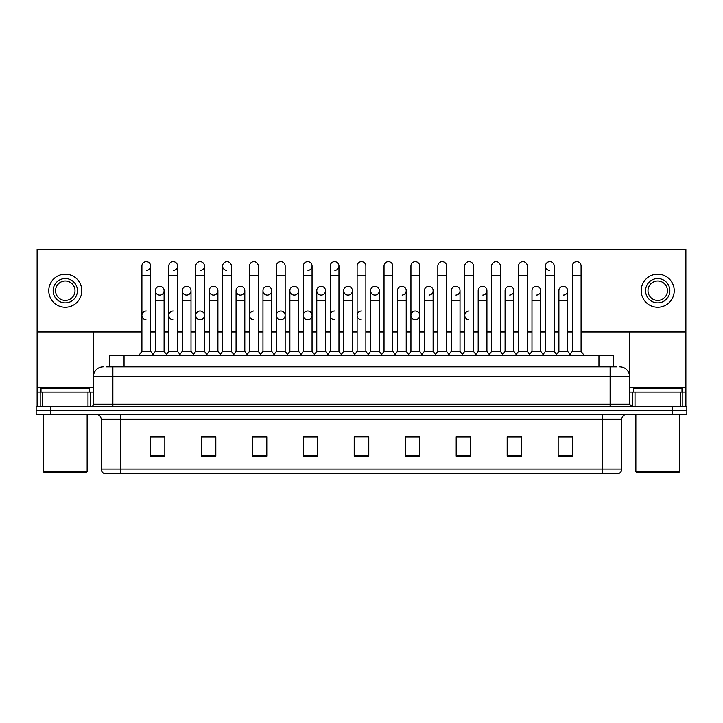 <?xml version="1.0" encoding="UTF-8"?>
<svg xmlns="http://www.w3.org/2000/svg" width="723" height="723" viewBox="0 0 723 723"><rect width="100%" height="100%" fill="white"/><g stroke="black" fill="none" stroke-linecap="round" stroke-linejoin="round"><path stroke-width="1.08" d="M109.48 366.841L109.48 355.183L613.52 355.183L613.52 366.841M621.78 469.01C621.644 471.342 620.479 472.896 618.282 473.673L602.358 473.673L602.358 469.01L621.78 469.01L621.78 419.286A4.853 4.853 0 0 1 626.633 414.433M602.358 473.673L104.718 473.673A4.853 4.853 0 0 1 101.22 469.01L101.22 419.286C100.931 416.34 99.313 414.722 96.367 414.433M686.85 414.433L686.85 410.547L36.15 410.547L36.15 414.433L50.718 414.433L50.718 410.547L36.15 410.547L36.15 406.66L50.718 406.66L50.718 410.547L686.85 410.547L686.85 414.433L50.718 414.433M572.733 456.24L572.733 436.819L558.165 436.819L558.165 456.24L572.733 456.24M521.744 456.24L521.744 436.819L507.175 436.819L507.175 456.24L521.744 456.24M470.763 456.24L470.763 436.819L456.195 436.819L456.195 456.24L470.763 456.24M419.774 456.24L419.774 436.819L405.205 436.819L405.205 456.24L419.774 456.24M164.835 456.24L164.835 436.819L150.267 436.819L150.267 456.24L164.835 456.24M215.825 456.24L215.825 436.819L201.256 436.819L201.256 456.24L215.825 456.24M266.805 456.24L266.805 436.819L252.237 436.819L252.237 456.24L266.805 456.24M317.795 456.24L317.795 436.819L303.226 436.819L303.226 456.24L317.795 456.24M368.784 456.24L368.784 436.819L354.216 436.819L354.216 456.24L368.784 456.24M464.256 436.819L460.515 436.918M518.057 436.918L514.315 436.918M571.857 436.918L568.124 436.918M558.409 436.918L572.733 436.918M316.294 436.918L312.553 436.819M262.485 436.918L258.744 436.819M208.685 436.918L204.943 436.819M150.267 436.918L164.591 436.918M154.876 436.918L151.143 436.918M410.447 436.819L406.706 436.918M356.647 436.819L366.353 436.819M317.795 436.918L303.226 436.918M266.805 436.918L252.237 436.918M215.825 436.918L201.256 436.918M419.774 436.918L405.205 436.918M470.763 436.918L456.195 436.918M521.744 436.918L507.175 436.918M106.787 366.841L616.439 366.841M106.561 366.841L112.878 366.841L112.878 376.556L93.448 376.556L93.448 404.229A2.431 2.431 0 0 1 91.026 406.66M103.163 366.841A9.715 9.715 0 0 0 93.448 376.556L93.448 331.974M619.837 366.841A9.715 9.715 0 0 1 629.552 376.556L629.552 404.229L631.974 406.66M686.85 406.66L686.85 410.547L686.85 406.66L50.718 406.66M141.916 275.743L150.655 275.743L150.655 351.306L141.916 351.306L141.916 266.028A4.374 4.374 0 0 1 146.561 261.672A4.374 4.374 0 0 1 150.655 266.028A4.374 4.374 0 0 1 146.561 270.393M141.916 351.306L138.997 355.183L141.916 351.306M155.364 351.306L155.364 300.416L164.103 300.416L164.103 351.306L155.364 351.306L153.005 354.442L150.655 351.306L153.565 355.183M159.458 295.065A4.374 4.374 0 0 1 155.364 290.7A4.374 4.374 0 0 1 160.009 286.335A4.374 4.374 0 0 1 164.103 290.7L164.103 300.416M164.103 351.306L166.462 354.442M168.811 275.743L177.56 275.743L177.56 351.306L168.811 351.306L168.811 266.028A4.374 4.374 0 0 1 173.457 261.672A4.374 4.374 0 0 1 177.56 266.028A4.374 4.374 0 0 1 173.457 270.393M168.811 351.306L165.901 355.183M177.56 315.373L177.56 351.306L180.47 355.183M195.716 275.743L204.455 275.743L204.455 351.306L195.716 351.306L195.716 266.028A4.374 4.374 0 0 1 200.361 261.672A4.374 4.374 0 0 1 204.455 266.028A4.374 4.374 0 0 1 200.361 270.393M195.716 325.079L195.716 351.306L192.806 355.183M204.455 315.373L204.455 351.306L207.374 355.183M222.621 275.743L231.36 275.743L231.36 351.306L222.621 351.306L222.621 266.028A4.374 4.374 0 0 1 227.266 261.672A4.374 4.374 0 0 1 231.36 266.028A4.374 4.374 0 0 0 227.266 261.672M222.621 315.373L222.621 351.306L219.702 355.183M231.36 351.306L234.27 355.183M253.89 261.663A4.374 4.374 0 0 0 249.525 266.028A4.374 4.374 0 0 1 254.162 261.672A4.374 4.374 0 0 1 258.265 266.028A4.374 4.374 0 0 0 254.162 261.672M249.525 275.743L258.265 275.743L258.265 351.306L249.525 351.306L249.525 266.028M249.525 351.306L246.606 355.183M258.265 351.306L261.175 355.183M186.362 295.065A4.374 4.374 0 0 1 182.268 290.7A4.374 4.374 0 0 1 186.914 286.335A4.374 4.374 0 0 1 191.008 290.7L191.008 300.416L182.268 300.416L182.268 290.7A4.374 4.374 0 0 1 186.633 286.326M191.008 300.416L191.008 351.306L182.268 351.306L182.268 300.416M182.268 351.306L179.91 354.442M191.008 351.306L193.366 354.442M213.538 286.326A4.374 4.374 0 0 0 209.173 290.565A4.374 4.374 0 0 0 213.267 295.065A4.374 4.374 0 0 1 209.164 290.7A4.374 4.374 0 0 1 213.809 286.335A4.374 4.374 0 0 1 217.912 290.7L217.912 300.416L209.164 300.416L209.164 290.7M217.912 300.416L217.912 351.306L209.164 351.306L209.164 300.416M209.164 351.306L206.814 354.442L204.455 351.306M217.912 351.306L220.262 354.442M240.443 286.326A4.374 4.374 0 0 0 236.069 290.565A4.374 4.374 0 0 0 240.163 295.065A4.374 4.374 0 0 1 236.069 290.7A4.374 4.374 0 0 1 240.714 286.335A4.374 4.374 0 0 1 244.808 290.7L244.808 300.416L236.069 300.416L236.069 290.7M244.808 300.416L244.808 351.306L236.069 351.306L236.069 300.416M236.069 351.306L233.719 354.442M244.808 351.306L247.167 354.442M87.989 406.66L87.989 392.092L42.585 392.092L42.585 406.66M91.704 249.426A2.431 2.431 0 0 0 91.026 249.327L39.548 249.327A2.431 2.431 0 0 0 38.87 249.426M581.084 331.974L685.883 331.974L685.883 249.426L37.117 249.426L37.117 392.092L42.585 392.092M87.989 392.092L93.448 392.092M37.117 406.66L37.117 392.092M680.415 406.66L680.415 392.092L635.011 392.092L635.011 406.66M685.883 406.66L685.883 392.092L685.883 406.66M684.13 249.426A2.431 2.431 0 0 0 683.452 249.327L631.974 249.327A2.431 2.431 0 0 0 631.296 249.426M629.552 331.974L629.552 376.556L610.122 376.556L610.122 404.229L629.552 404.229M685.883 331.974L685.883 392.092L682.81 392.092L682.81 406.66M629.552 392.092L635.011 392.092M680.415 392.092L682.81 392.092M89.562 392.092L89.562 388.206L41.003 388.206L41.003 392.092M43.434 414.433L43.434 471.73L87.14 471.73L87.14 414.433M87.14 471.73L86.164 472.697L44.401 472.697L43.434 471.73M681.997 392.092L681.997 388.206L633.438 388.206L633.438 392.092M635.86 414.433L635.86 471.73L679.566 471.73L679.566 414.433M679.566 471.73L678.599 472.697L636.836 472.697L635.86 471.73M173.186 310.998A4.374 4.374 0 0 0 168.821 315.228A4.374 4.374 0 0 0 172.914 319.729M200.09 310.998A4.374 4.374 0 0 0 195.716 315.228A4.374 4.374 0 0 0 199.81 319.729M253.89 310.998A4.374 4.374 0 0 0 249.525 315.228A4.374 4.374 0 0 0 253.619 319.729M280.795 310.998A4.374 4.374 0 0 0 276.43 315.228A4.374 4.374 0 0 0 280.515 319.729M307.7 310.998A4.374 4.374 0 0 0 303.326 315.228A4.374 4.374 0 0 0 307.42 319.729M334.595 310.998A4.374 4.374 0 0 0 330.23 315.228A4.374 4.374 0 0 0 334.324 319.729M361.5 310.998A4.374 4.374 0 0 0 357.135 315.228A4.374 4.374 0 0 0 361.229 319.729M415.3 310.998A4.374 4.374 0 0 0 410.935 315.228A4.374 4.374 0 0 0 415.029 319.729M469.11 310.998A4.374 4.374 0 0 0 464.744 315.228A4.374 4.374 0 0 0 468.838 319.729M146.281 310.998A4.374 4.374 0 0 0 141.916 315.228A4.374 4.374 0 0 0 146.01 319.729M563.262 286.326A4.374 4.374 0 0 0 558.897 290.7A4.374 4.374 0 0 1 563.542 286.335A4.374 4.374 0 0 1 567.636 290.7L567.636 300.416L558.897 300.416L558.897 290.7M536.367 286.326A4.374 4.374 0 0 0 531.992 290.7A4.374 4.374 0 0 1 536.638 286.335A4.374 4.374 0 0 1 540.732 290.7L540.732 300.416L531.992 300.416L531.992 290.7M509.462 286.326A4.374 4.374 0 0 0 505.088 290.7A4.374 4.374 0 0 1 509.733 286.335A4.374 4.374 0 0 1 513.836 290.7L513.836 300.416L505.088 300.416L505.088 290.7M482.557 286.326A4.374 4.374 0 0 0 478.192 290.7A4.374 4.374 0 0 1 482.837 286.335A4.374 4.374 0 0 1 486.931 290.7L486.931 300.416L478.192 300.416L478.192 290.7M545.44 275.743L554.189 275.743L554.189 351.306L545.44 351.306L545.44 266.028A4.374 4.374 0 0 1 549.814 261.663A4.374 4.374 0 0 0 545.449 265.892A4.374 4.374 0 0 0 549.543 270.393M455.662 286.326A4.374 4.374 0 0 0 451.288 290.7A4.374 4.374 0 0 1 455.933 286.335A4.374 4.374 0 0 1 460.027 290.7L460.027 300.416L451.288 300.416L451.288 290.7M428.757 286.326A4.374 4.374 0 0 0 424.383 290.7A4.374 4.374 0 0 1 429.028 286.335A4.374 4.374 0 0 1 433.122 290.7L433.122 300.416L424.383 300.416L424.383 290.7M401.852 286.326A4.374 4.374 0 0 0 397.478 290.7A4.374 4.374 0 0 1 402.124 286.335A4.374 4.374 0 0 1 406.227 290.7L406.227 300.416L397.478 300.416L397.478 290.7M374.948 286.326A4.374 4.374 0 0 0 370.583 290.7A4.374 4.374 0 0 1 375.228 286.335A4.374 4.374 0 0 1 379.322 290.7L379.322 300.416L370.583 300.416L370.583 290.7A4.374 4.374 0 0 0 374.677 295.065M348.052 286.326A4.374 4.374 0 0 0 343.678 290.565A4.374 4.374 0 0 0 347.772 295.065A4.374 4.374 0 0 1 343.678 290.7A4.374 4.374 0 0 1 348.323 286.335A4.374 4.374 0 0 1 352.417 290.7L352.417 300.416L343.678 300.416L343.678 290.7M361.5 261.663A4.374 4.374 0 0 0 357.126 266.028A4.374 4.374 0 0 1 361.771 261.672A4.374 4.374 0 0 1 365.874 266.028A4.374 4.374 0 0 0 361.771 261.672M321.148 286.326A4.374 4.374 0 0 0 316.782 290.565A4.374 4.374 0 0 0 320.876 295.065A4.374 4.374 0 0 1 316.773 290.7A4.374 4.374 0 0 1 321.419 286.335A4.374 4.374 0 0 1 325.522 290.7L325.522 300.416L316.773 300.416L316.773 290.7M294.243 286.326A4.374 4.374 0 0 0 289.878 290.565A4.374 4.374 0 0 0 293.972 295.065A4.374 4.374 0 0 1 289.878 290.7A4.374 4.374 0 0 1 294.523 286.335A4.374 4.374 0 0 1 298.617 290.7L298.617 300.416L289.878 300.416L289.878 290.7M267.338 286.326A4.374 4.374 0 0 0 262.973 290.565A4.374 4.374 0 0 0 267.067 295.065A4.374 4.374 0 0 1 262.973 290.7A4.374 4.374 0 0 1 267.618 286.335A4.374 4.374 0 0 1 271.712 290.7L271.712 300.416L262.973 300.416L262.973 290.7M226.986 261.663A4.374 4.374 0 0 0 222.621 265.892A4.374 4.374 0 0 0 226.715 270.393M159.738 286.326A4.374 4.374 0 0 0 155.364 290.7L155.364 300.416M200.361 319.729A4.374 4.374 0 0 0 204.455 315.373A4.374 4.374 0 0 0 200.361 311.007M281.066 319.729A4.374 4.374 0 0 0 285.16 315.373A4.374 4.374 0 0 0 281.066 311.007M307.971 319.729A4.374 4.374 0 0 0 312.065 315.373A4.374 4.374 0 0 0 307.971 311.007M415.58 319.729A4.374 4.374 0 0 0 419.674 315.373A4.374 4.374 0 0 0 415.58 311.007M536.638 295.065A4.374 4.374 0 0 0 540.732 290.7A4.374 4.374 0 0 0 536.638 286.335M482.837 295.065A4.374 4.374 0 0 0 486.931 290.7A4.374 4.374 0 0 0 482.837 286.335M429.028 295.065A4.374 4.374 0 0 0 433.122 290.7A4.374 4.374 0 0 0 429.028 286.335M375.228 295.065A4.374 4.374 0 0 0 379.322 290.7A4.374 4.374 0 0 0 375.228 286.335M294.523 295.065A4.374 4.374 0 0 0 298.617 290.7A4.374 4.374 0 0 0 294.523 286.335M334.876 270.393A4.374 4.374 0 0 0 338.97 266.028A4.374 4.374 0 0 0 334.876 261.672A4.374 4.374 0 0 1 338.97 266.028L338.97 275.743L330.23 275.743L330.23 266.028A4.374 4.374 0 0 1 334.876 261.672M240.714 295.065A4.374 4.374 0 0 0 244.808 290.7A4.374 4.374 0 0 0 240.714 286.335M186.914 295.065A4.374 4.374 0 0 0 191.008 290.7A4.374 4.374 0 0 0 186.914 286.335M160.009 295.065A4.374 4.374 0 0 0 164.103 290.7A4.374 4.374 0 0 0 160.009 286.335M37.117 331.974L141.916 331.974M150.655 331.974L155.364 331.974M164.103 331.974L168.811 331.974M177.56 331.974L182.268 331.974M191.008 331.974L195.716 331.974M204.455 331.974L209.164 331.974M217.912 331.974L222.621 331.974M231.36 331.974L236.069 331.974M244.808 331.974L249.525 331.974M258.265 331.974L262.973 331.974M271.712 331.974L276.421 331.974M285.16 331.974L289.878 331.974M298.617 331.974L303.326 331.974M312.065 331.974L316.773 331.974M325.522 331.974L330.23 331.974M338.97 331.974L343.678 331.974M352.417 331.974L357.126 331.974M365.874 331.974L370.583 331.974M379.322 331.974L384.03 331.974M392.77 331.974L397.478 331.974M406.227 331.974L410.935 331.974M419.674 331.974L424.383 331.974M433.122 331.974L437.84 331.974M446.579 331.974L451.288 331.974M460.027 331.974L464.735 331.974M473.475 331.974L478.192 331.974M486.931 331.974L491.64 331.974M500.379 331.974L505.088 331.974M513.836 331.974L518.545 331.974M527.284 331.974L531.992 331.974M540.732 331.974L545.44 331.974M554.189 331.974L558.897 331.974M567.636 331.974L572.345 331.974M213.809 295.065A4.374 4.374 0 0 0 217.912 290.7A4.374 4.374 0 0 0 213.809 286.335M307.971 270.393A4.374 4.374 0 0 0 312.065 266.028A4.374 4.374 0 0 0 307.971 261.672A4.374 4.374 0 0 1 312.065 266.028L312.065 275.743L303.326 275.743L303.326 266.028A4.374 4.374 0 0 1 307.971 261.672M267.618 295.065A4.374 4.374 0 0 0 271.712 290.7A4.374 4.374 0 0 0 267.618 286.335M321.419 295.065A4.374 4.374 0 0 0 325.522 290.7A4.374 4.374 0 0 0 321.419 286.335M348.323 295.065A4.374 4.374 0 0 0 352.417 290.7A4.374 4.374 0 0 0 348.323 286.335M402.124 295.065A4.374 4.374 0 0 0 406.227 290.7A4.374 4.374 0 0 0 402.124 286.335M455.933 295.065A4.374 4.374 0 0 0 460.027 290.7A4.374 4.374 0 0 0 455.933 286.335M509.733 295.065A4.374 4.374 0 0 0 513.836 290.7A4.374 4.374 0 0 0 509.733 286.335M563.542 295.065A4.374 4.374 0 0 0 567.636 290.7A4.374 4.374 0 0 0 563.542 286.335M65.287 278.563A12.137 12.137 0 0 0 53.15 290.7A12.137 12.137 0 0 0 65.287 302.838A12.137 12.137 0 0 0 77.424 290.7A12.137 12.137 0 0 0 65.287 278.563M65.287 280.985A9.715 9.715 0 0 0 55.572 290.7A9.715 9.715 0 0 0 65.287 300.416A9.715 9.715 0 0 0 75.002 290.7A9.715 9.715 0 0 0 65.287 280.985M65.287 307.212A16.512 16.512 0 0 0 81.798 290.7A16.512 16.512 0 0 0 65.287 274.189A16.512 16.512 0 0 0 48.775 290.7A16.512 16.512 0 0 0 65.287 307.212M657.713 278.563A12.137 12.137 0 0 0 645.576 290.7A12.137 12.137 0 0 0 657.713 302.838A12.137 12.137 0 0 0 669.85 290.7A12.137 12.137 0 0 0 657.713 278.563M657.713 280.985A9.715 9.715 0 0 0 647.998 290.7A9.715 9.715 0 0 0 657.713 300.416A9.715 9.715 0 0 0 667.428 290.7A9.715 9.715 0 0 0 657.713 280.985M657.713 307.212A16.512 16.512 0 0 0 674.225 290.7A16.512 16.512 0 0 0 657.713 274.189A16.512 16.512 0 0 0 641.202 290.7A16.512 16.512 0 0 0 657.713 307.212M276.421 275.743L285.16 275.743L285.16 351.306L276.421 351.306L276.421 266.028A4.374 4.374 0 0 1 281.066 261.672A4.374 4.374 0 0 1 285.16 266.028A4.374 4.374 0 0 0 281.066 261.672M276.421 351.306L273.511 355.183M285.16 351.306L288.079 355.183M312.065 275.743L312.065 351.306L303.326 351.306L303.326 275.743M303.326 315.373L303.326 351.306L300.416 355.183M312.065 315.373L312.065 351.306L314.984 355.183M338.97 275.743L338.97 351.306L330.23 351.306L330.23 275.743M330.23 351.306L327.311 355.183M338.97 315.373L338.97 351.306L341.88 355.183M271.712 300.416L271.712 351.306L262.973 351.306L262.973 300.416M262.973 351.306L260.614 354.442M271.712 351.306L274.071 354.442M298.617 300.416L298.617 351.306L289.878 351.306L289.878 300.416M289.878 351.306L287.519 354.442M298.617 351.306L300.967 354.442M325.522 300.416L325.522 351.306L316.773 351.306L316.773 300.416M316.773 351.306L314.424 354.442M325.522 351.306L327.871 354.442M357.126 275.743L365.874 275.743L365.874 351.306L357.126 351.306L357.126 266.028M357.126 315.373L357.126 351.306L354.216 355.183M365.874 315.373L365.874 351.306L368.784 355.183M384.03 275.743L392.77 275.743L392.77 351.306L384.03 351.306L384.03 266.028A4.374 4.374 0 0 1 388.676 261.672A4.374 4.374 0 0 1 392.77 266.028A4.374 4.374 0 0 0 388.676 261.672M370.583 300.416L370.583 351.306L379.322 351.306L381.681 354.442L384.03 351.306L381.12 355.183M406.227 300.416L406.227 351.306L397.478 351.306L395.129 354.442L392.77 351.306L395.689 355.183M410.935 275.743L419.674 275.743L419.674 351.306L410.935 351.306L410.935 266.028A4.374 4.374 0 0 1 415.58 261.672A4.374 4.374 0 0 1 419.674 266.028A4.374 4.374 0 0 0 415.58 261.672M406.227 351.306L408.576 354.442L410.935 351.306L408.016 355.183M433.122 300.416L433.122 351.306L424.383 351.306L422.033 354.442L419.674 351.306L422.584 355.183M437.84 275.743L446.579 275.743L446.579 351.306L437.84 351.306L437.84 266.028A4.374 4.374 0 0 1 442.485 261.672A4.374 4.374 0 0 1 446.579 266.028A4.374 4.374 0 0 0 442.485 261.672M433.122 351.306L435.481 354.442L437.84 351.306L434.921 355.183M460.027 300.416L460.027 351.306L451.288 351.306L448.929 354.442L446.579 351.306L449.489 355.183M464.735 275.743L473.475 275.743L473.475 351.306L464.735 351.306L464.735 266.028A4.374 4.374 0 0 1 469.381 261.672A4.374 4.374 0 0 1 473.475 266.028A4.374 4.374 0 0 0 469.381 261.672M460.027 351.306L462.386 354.442L464.735 351.306L461.825 355.183M473.475 315.373L473.475 351.306L476.394 355.183M352.417 300.416L352.417 351.306L343.678 351.306L343.678 300.416M343.678 351.306L341.319 354.442M352.417 351.306L354.776 354.442M379.322 351.306L379.322 300.416M370.583 351.306L368.224 354.442M397.478 351.306L397.478 300.416M424.383 351.306L424.383 300.416M451.288 351.306L451.288 300.416M491.64 275.743L500.379 275.743L500.379 351.306L491.64 351.306L491.64 266.028A4.374 4.374 0 0 1 496.285 261.672A4.374 4.374 0 0 1 500.379 266.028A4.374 4.374 0 0 0 496.285 261.672M478.192 300.416L478.192 351.306L486.931 351.306L489.281 354.442L491.64 351.306L488.73 355.183M513.836 300.416L513.836 351.306L505.088 351.306L502.738 354.442L500.379 351.306L503.298 355.183M518.545 275.743L527.284 275.743L527.284 351.306L518.545 351.306L518.545 266.028A4.374 4.374 0 0 1 523.19 261.672A4.374 4.374 0 0 1 527.284 266.028A4.374 4.374 0 0 0 523.19 261.672M518.545 351.306L515.626 355.183M527.284 351.306L530.194 355.183M549.814 261.663A4.374 4.374 0 0 1 554.189 266.028A4.374 4.374 0 0 0 550.086 261.672M531.992 300.416L531.992 351.306L540.732 351.306L543.09 354.442L545.44 351.306L542.53 355.183M554.189 351.306L557.099 355.183M572.345 275.743L581.084 275.743L581.084 351.306L572.345 351.306L572.345 266.028A4.374 4.374 0 0 1 576.99 261.672A4.374 4.374 0 0 1 581.084 266.028A4.374 4.374 0 0 0 576.99 261.672M572.345 351.306L569.435 355.183M581.084 351.306L584.003 355.183M486.931 351.306L486.931 300.416M478.192 351.306L475.833 354.442L473.475 351.306M505.088 351.306L505.088 300.416M513.836 351.306L516.186 354.442M540.732 351.306L540.732 300.416M531.992 351.306L529.634 354.442M567.636 300.416L567.636 351.306L558.897 351.306L558.897 300.416M558.897 351.306L556.538 354.442M567.636 351.306L569.995 354.442M124.049 366.841L124.049 355.183M598.951 366.841L598.951 355.183M602.358 414.433L602.358 419.286L101.22 419.286M621.78 419.286L602.358 419.286L602.358 469.01L120.642 469.01L120.642 473.673M101.22 469.01L120.642 469.01L120.642 414.433M672.282 414.433L672.282 406.66M368.784 455.562L354.216 455.562M317.795 455.562L303.226 455.562M266.805 455.562L252.237 455.562M215.825 455.562L201.256 455.562M164.835 455.562L150.267 455.562M419.774 455.562L405.205 455.562M470.763 455.562L456.195 455.562M521.744 455.562L507.175 455.562M572.733 455.562L558.165 455.562M112.878 406.66L112.878 404.229L610.122 404.229L610.122 406.66M93.448 404.229L112.878 404.229L112.878 376.556L610.122 376.556L610.122 366.841M146.561 261.672A4.374 4.374 0 0 1 150.655 266.028L150.655 275.743M173.457 261.672A4.374 4.374 0 0 1 177.56 266.028L177.56 275.743M200.361 261.672A4.374 4.374 0 0 1 204.455 266.028L204.455 275.743M93.448 387.239L37.117 387.239M93.412 404.654L93.412 392.092M90.375 392.092L90.375 406.66M37.162 392.092L37.162 406.66M40.19 406.66L40.19 392.092M685.883 387.239L629.552 387.239M685.838 406.66L685.838 392.092M629.588 392.092L629.588 404.654M632.625 406.66L632.625 392.092M231.36 275.743L231.36 266.028M258.265 275.743L258.265 266.028M285.16 275.743L285.16 266.028M365.874 275.743L365.874 266.028M392.77 275.743L392.77 266.028M419.674 275.743L419.674 266.028M446.579 275.743L446.579 266.028M473.475 275.743L473.475 266.028M500.379 275.743L500.379 266.028M527.284 275.743L527.284 266.028M554.189 275.743L554.189 266.028M581.084 275.743L581.084 266.028M168.811 325.079L168.811 315.373M249.525 325.079L249.525 315.373M258.265 325.079L258.265 315.373M276.421 325.079L276.421 315.373"/></g></svg>
